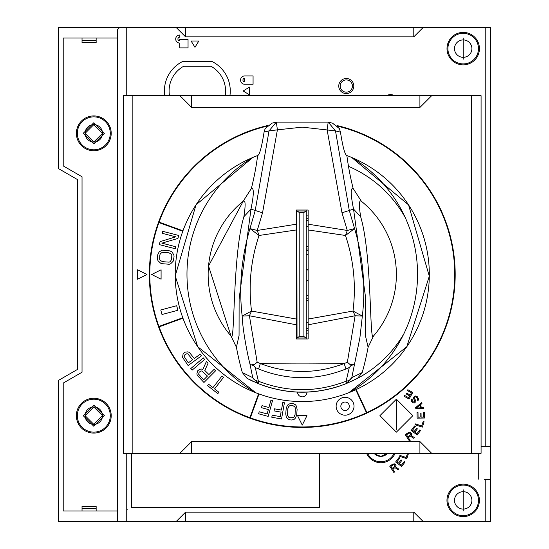 <?xml version="1.0" encoding="UTF-8"?>
<svg xmlns="http://www.w3.org/2000/svg" width="549" height="549" viewBox="0 0 549 549"><rect width="100%" height="100%" fill="white"/><g stroke="black" fill="none" stroke-linecap="round" stroke-linejoin="round"><path stroke-width="0.82" d="M308.147 322.737L306.267 322.737L308.147 322.737M296.851 322.737L296.385 322.737L296.851 322.737M296.385 226.263L296.851 226.263L296.385 226.263M306.267 226.263L308.147 226.263L306.267 226.263M296.851 220.657A54.118 54.118 0 0 0 296.385 220.705M296.385 328.295A54.118 54.118 0 0 0 296.851 328.343M293.166 417.652L294.038 417.02L295.053 414.639L295.307 407.976L294.84 406.884L293.008 405.69L289.694 405.78L288.822 406.411L287.806 408.792L287.552 415.449L288.788 417.309L289.851 417.741L293.166 417.652M351.676 157.446A136.468 136.468 0 0 1 348.78 392.734A127.052 127.052 0 0 0 346.865 155.532A127.052 127.052 0 0 1 351.676 157.446L408.545 204.88L429.304 276.216L406.782 346.735L348.78 392.734A127.052 127.052 0 0 1 255.745 392.734A136.468 136.468 0 0 1 252.856 157.446A127.052 127.052 0 0 1 257.659 155.532A282.344 282.344 0 0 1 251.346 188.54L243.173 201.25A94.112 94.112 0 0 0 230.971 335.94L236.42 347.263A282.344 282.344 0 0 0 242.335 372.565L247.023 378.364L258.154 383.559L252.732 377.637L242.335 372.565M343.846 384.547A117.644 117.644 0 0 0 346.385 383.559L357.502 378.364L362.196 372.565L351.792 377.637L359.904 337.745L362.347 316.059C365.778 287.017 363.184 257.858 354.572 228.583L345.486 235.48C353.707 260.013 356.212 285.206 353 311.057L308.147 319.051L308.147 338.966L296.385 338.966L296.385 229.949L259.039 235.48L249.953 228.583C241.347 257.865 238.753 287.024 242.178 316.059L251.531 311.057C248.313 285.206 250.818 260.013 259.039 235.48L257.241 230.456L262.539 212.806L255.223 210.48L249.953 228.583L257.241 230.456L296.385 224.198L296.385 210.034L308.147 210.034L308.147 220.389M258.154 383.559C287.559 395.095 316.965 395.095 346.378 383.559C316.965 394.978 287.559 394.978 258.154 383.559L258.387 381.205L255.251 367.549L253.446 365.442L251.312 364.886L254.956 364.117L253.446 365.442M296.385 319.051L251.531 311.057L249.418 315.764L242.178 316.059C242.534 329.091 247.366 354.139 249.884 363.685L251.312 364.886M249.884 363.685L252.732 377.637A9.408 6.286 167.1 0 0 258.387 381.205C287.642 392.494 316.89 392.494 346.138 381.205L346.378 383.559L351.792 377.637A9.408 6.286 -167.1 0 1 346.138 381.205L349.274 367.549L345.945 368.976C316.821 380.567 287.697 380.567 258.579 368.976L255.251 367.549M301.326 392.137A117.644 117.644 0 0 0 302.266 392.144A117.644 117.644 0 0 0 306.966 392.048L297.558 392.048A117.644 117.644 0 0 0 302.266 392.144A117.644 117.644 0 0 0 303.206 392.137M310.233 391.869A117.644 117.644 0 0 1 302.266 392.144A117.644 117.644 0 0 0 306.966 392.048A4.708 4.708 0 0 1 302.266 396.852A4.708 4.708 0 0 1 297.558 392.048A117.644 117.644 0 0 0 302.266 392.144A117.644 117.644 0 0 1 294.038 391.856M310.899 391.828A117.644 117.644 0 0 0 340.229 385.851M352.238 380.999A117.644 117.644 0 0 0 353.22 380.532M247.023 378.364A117.644 117.644 0 0 0 248.532 379.153M250.673 380.231A117.644 117.644 0 0 0 254.386 381.96M258.14 383.552A117.644 117.644 0 0 0 260.514 384.485M264.275 385.837A117.644 117.644 0 0 0 273.663 388.61M277.746 389.557A117.644 117.644 0 0 0 293.578 391.821M362.196 372.565A282.344 282.344 0 0 0 368.104 347.263L373.553 335.94A94.112 94.112 0 0 0 361.359 201.25L353.185 188.54A282.344 282.344 0 0 1 346.865 155.532C344.957 154.942 342.823 147.132 340.455 132.103L339.344 128.541L332.502 123.161L328.199 122.104L276.325 122.104L277.41 129.845L302.266 127.148L335.494 130.902L340.455 132.103M368.104 347.263L365.469 335.837L365.291 295.424L353.542 209.087C350.578 194.325 350.461 187.483 353.185 188.54M373.553 335.94C369.422 346.783 372.243 255.285 360.652 216.738C358.799 204.791 359.032 199.63 361.359 201.25M308.147 229.949L345.486 235.48L347.291 230.456L354.572 228.583L349.301 210.48L335.494 130.902L328.199 122.104L327.122 129.845L341.986 212.806L347.291 230.456L308.147 224.198L308.147 319.051M296.385 229.949L296.385 224.198M296.385 220.389L296.385 210.034M296.385 259.114L296.385 221.968M296.385 327.032L296.385 289.886M296.385 338.966L296.385 328.611M308.147 324.802L355.114 315.764L347.366 362.216L344.168 363.555C316.231 374.109 288.294 374.109 260.363 363.555L257.158 362.216L254.956 364.117M354.64 363.685L353.213 364.886L351.079 365.442L349.576 364.117L353.213 364.886M349.274 367.549L351.079 365.442M347.366 362.216L349.576 364.117M308.147 328.611L308.147 338.966M308.147 289.886L308.147 327.032M308.147 221.968L308.147 259.114M308.147 210.034L308.147 224.198M257.659 155.532C259.567 154.962 261.701 147.153 264.069 132.103L269.031 130.902L277.403 129.845L262.539 212.806M257.158 362.216L249.418 315.764L296.385 324.802M255.745 392.734L197.722 346.707L175.22 275.914L196 204.852L252.856 157.446A127.052 127.052 0 0 0 255.745 392.734M243.173 201.25C245.485 199.63 245.726 204.791 243.873 216.738C232.282 255.292 235.109 346.783 230.971 335.94L208.538 265.991L243.2 201.229M251.346 188.54C254.063 187.525 253.94 194.373 250.989 209.087L239.117 298.91L239.062 335.556L236.42 347.263M243.873 216.738L250.989 209.087L255.223 210.48L269.031 130.902L276.325 122.104L272.029 123.161L265.181 128.541L264.069 132.103M353 311.057L355.114 315.764L362.347 316.059L353 311.057M126.744 95.684L126.744 27.45L58.51 27.45L185.562 27.45L185.562 36.858L176.154 27.45M485.79 27.45L485.79 446.262L490.49 446.262L490.49 27.45L185.562 27.45M58.51 27.45L58.51 168.618L77.334 179.489L77.334 369.511L58.51 380.382L58.51 521.55L117.328 521.55L117.328 29.804L119.682 27.45A2.354 2.354 0 0 0 118.117 28.047M117.328 521.55L185.562 521.55L185.562 512.142L176.154 521.55M126.744 453.316L126.744 521.55M394.395 95.684A7.528 7.528 0 0 0 386.626 95.684M346.289 78.507A7.528 7.528 0 0 0 338.76 86.035A7.528 7.528 0 0 0 346.289 93.57A7.528 7.528 0 0 0 353.817 86.035A7.528 7.528 0 0 0 346.289 78.507M253.068 75.927L244.73 75.927L253.068 75.927L253.068 84.258L244.73 84.258L253.068 84.258M396.961 461.805L398.622 463.061L396.961 461.805L399.809 458.058L399.048 457.475L395.63 461.97L401.628 466.526L405.038 462.032L404.277 461.448L401.429 465.195L399.391 463.644L401.429 465.195M395.012 467.652L392.782 469.114L395.012 467.652L397.901 469.779L398.821 469.175L395.623 466.87L396.014 465.463L395.527 464.44L394.388 463.85L392.858 464.083L389.708 466.149L393.839 472.449L394.621 471.927L392.782 469.114M319.676 453.316L319.676 507.434L131.444 507.434L131.444 453.316M164.727 95.684A32.94 32.94 0 0 1 182.494 61.563L212.161 61.563L182.494 61.563A32.94 32.94 0 0 0 164.727 95.684M229.928 95.684A32.94 32.94 0 0 0 212.161 61.563M423.204 27.45L413.788 36.858L185.562 36.858M185.562 521.55L423.204 521.55L413.788 512.142L185.562 512.142M423.204 521.55L490.49 521.55L490.49 479.202L485.79 479.202L485.79 521.55M484.376 479.202L485.79 479.202M478.728 479.202L478.728 453.316M481.082 446.262L485.79 446.262M490.49 446.262L490.49 479.202M82.034 38.039L82.034 42.747L96.15 42.747L96.15 38.039M96.15 40.393L82.034 40.393M96.15 510.961L96.15 506.253L82.034 506.253L82.034 510.961M82.034 508.607L96.15 508.607M85.095 415.668A8.709 8.709 0 0 1 93.804 406.967A8.709 8.709 0 0 1 102.505 415.668A8.709 8.709 0 0 1 93.804 424.377A8.709 8.709 0 0 1 85.095 415.668L93.804 424.377L102.505 415.668L93.804 406.967L85.095 415.668M93.804 405.087L83.215 415.668L93.804 426.257L104.385 415.668L93.804 405.087M90.331 399.569A16.47 16.47 0 0 0 93.804 432.138A16.47 16.47 0 0 0 110.177 413.925A16.47 16.47 0 0 0 90.331 399.569A16.47 16.47 0 0 0 93.804 432.138A16.47 16.47 0 0 0 110.177 413.925A16.47 16.47 0 0 0 90.331 399.569M117.328 38.039L63.21 38.039L63.21 165.908L82.034 176.771L82.034 372.229L63.21 383.092L63.21 510.961L117.328 510.961M413.788 521.55L413.788 512.142M463.198 57.329A8.709 8.709 0 0 1 454.497 48.628A8.709 8.709 0 0 1 463.198 39.919A8.709 8.709 0 0 1 471.907 48.628A8.709 8.709 0 0 1 463.198 57.329L463.198 39.919L463.198 57.329M463.198 59.217L463.198 38.039L463.198 59.217M463.198 33.331A15.297 15.297 0 0 0 448.005 50.371A15.297 15.297 0 0 0 466.671 63.519A15.297 15.297 0 0 0 463.198 33.331A15.297 15.297 0 0 0 448.005 50.371A15.297 15.297 0 0 0 463.198 63.917M97.276 149.431A16.47 16.47 0 0 0 93.804 116.862A16.47 16.47 0 0 0 77.423 135.075A16.47 16.47 0 0 0 97.276 149.431M346.289 92.157A6.114 6.114 0 0 0 352.41 86.035A6.114 6.114 0 0 0 346.289 79.921A6.114 6.114 0 0 0 340.174 86.035A6.114 6.114 0 0 0 346.289 92.157M244.73 78.294L244.73 81.89A1.798 1.798 0 0 1 242.933 80.092A1.798 1.798 0 0 1 244.73 78.294M244.73 75.927A4.166 4.166 0 0 0 240.565 80.092A4.166 4.166 0 0 0 244.73 84.258M225.165 95.684A28.232 28.232 0 0 0 210.994 66.271L183.654 66.271A28.232 28.232 0 0 0 169.49 95.684M413.788 27.45L413.788 36.858M367.604 453.316A14.59 14.59 0 0 0 394.093 453.316A14.59 14.59 0 0 1 367.604 453.316M374.679 453.996L380.848 456.377A9.175 9.175 0 0 1 374.006 453.316M380.848 456.377A9.175 9.175 0 0 0 387.69 453.316L380.848 456.377M463.198 515.669A15.297 15.297 0 0 0 478.392 498.629A15.297 15.297 0 0 0 459.733 485.481A15.297 15.297 0 0 0 463.198 515.669A15.297 15.297 0 0 0 478.392 498.629A15.297 15.297 0 0 0 463.198 485.083M463.198 489.783L463.198 510.961L463.198 489.783M463.198 509.081L463.198 491.671L463.198 509.081A8.709 8.709 0 0 0 471.907 500.372A8.709 8.709 0 0 0 463.198 491.671A8.709 8.709 0 0 0 454.497 500.372A8.709 8.709 0 0 0 463.198 509.081M85.095 133.332A8.709 8.709 0 0 1 93.804 124.623A8.709 8.709 0 0 1 102.505 133.332A8.709 8.709 0 0 1 93.804 142.033A8.709 8.709 0 0 1 85.095 133.332L93.804 142.033L102.505 133.332L93.804 124.623L85.095 133.332M93.804 122.743L83.215 133.332L93.804 143.913L104.385 133.332L93.804 122.743M127.43 509.788L126.744 509.788M392.254 468.311L390.936 466.307L393.427 464.667L394.347 464.639L395.054 466.286L392.254 468.311L394.745 466.677L395.006 465.36L393.908 464.543L390.936 466.307L392.254 468.311M399.391 463.644L401.854 460.398L401.086 459.815L398.622 463.061M407.543 453.316L406.185 457.475L399.94 455.43L399.651 456.322L406.802 458.662L408.552 453.316M249.479 94.853L249.479 87.106L243.166 90.976L249.479 94.853M198.848 41.003L191.1 41.003L194.97 47.317L198.848 41.003M188.046 47.914L188.046 39.583L179.708 39.583L179.708 40.846A1.798 1.798 0 0 1 177.91 39.041A1.798 1.798 0 0 1 179.708 37.243L179.708 35.026A4.015 4.015 0 0 0 175.694 39.041A4.015 4.015 0 0 0 179.708 43.055L179.708 47.914L188.046 47.914M308.147 298.073L306.267 298.402L308.147 298.073M296.851 300.063L296.385 300.145L296.851 300.063M308.147 295.616A21.178 21.178 0 0 1 306.267 296.014L308.147 295.616M296.851 295.424A21.178 21.178 0 0 1 296.385 295.28L296.851 295.424M296.385 254.949A21.178 21.178 0 0 1 296.851 254.805L296.385 254.949M306.267 254.214A21.178 21.178 0 0 1 308.147 254.612L306.267 254.214M308.147 250.289L306.267 250.619L308.147 250.289M296.851 252.279L296.385 252.362L296.851 252.279M187.833 353.865L186.866 353.721L184.965 354.681L184.155 356.548L188.321 362.855L192.569 359.76L187.833 353.865M356.171 389.55L366.91 412.58A152.464 152.464 0 0 0 337.676 126.201M266.848 126.201A152.464 152.464 0 0 0 159.073 222.132L182.954 230.827M345.074 410.494A4.234 4.234 0 0 0 349.308 406.26A4.234 4.234 0 0 0 345.074 402.026A4.234 4.234 0 0 0 340.84 406.26A4.234 4.234 0 0 0 345.074 410.494M272.544 400.544L268.159 416.423L258.634 413.788L259.19 411.764L267.13 413.953L268.344 409.561L261.468 407.66L262.024 405.636L268.907 407.536L270.959 400.104L272.544 400.544M284.423 402.767L281.534 418.983L271.803 417.247L272.174 415.174L280.278 416.622L281.081 412.134L274.054 410.885L274.425 408.813L281.452 410.069L282.804 402.479L284.423 402.767M289.687 419.841L287.305 418.599L286.324 417.11L285.748 413.905L286.166 408.662L287.23 405.581L288.438 404.27L290.984 403.419L293.173 403.59L295.554 404.833L296.535 406.315L297.112 409.527L296.693 414.769L295.623 417.844L294.422 419.155L291.876 420.012L289.687 419.841M302.266 425.084L297.558 415.668L306.966 415.668L302.266 425.084M345.074 415.202A8.942 8.942 0 0 1 336.132 406.26A8.942 8.942 0 0 1 345.074 397.318A8.942 8.942 0 0 1 354.016 406.26A8.942 8.942 0 0 1 345.074 415.202M259.032 393.969L250.337 417.851A152.464 152.464 0 0 0 366.485 412.779L355.745 389.749M184.883 352.197L187.676 351.861L189.336 352.348L194.264 358.518L200.213 354.187L201.421 355.848L188.115 365.552L182.536 357.303L183.105 353.92L184.883 352.197M204.633 359.444L192.116 370.15L190.778 368.592L203.295 357.879L204.633 359.444M214.117 369.353L215.579 370.801L203.96 382.475L197.153 375.207L196.926 373.492L197.681 370.788L199.658 369.292L201.373 369.024L202.842 369.498L206.342 361.606L208.044 363.301L204.798 370.451L208.929 374.569L214.117 369.353M208.613 384.245L212.943 387.615L221.981 375.996L223.608 377.266L214.57 388.877L218.9 392.254L217.823 393.633L207.536 385.624L208.613 384.245M182.995 318.159L159.073 326.868A152.464 152.464 0 0 0 249.898 417.693L258.586 393.811M296.851 333.071A58.818 58.818 0 0 1 296.385 333.023M296.385 215.977A58.818 58.818 0 0 1 296.851 215.929M308.147 218.337A56.472 56.472 0 0 0 306.267 218.173M306.081 338.026L303.913 336.558L303.913 212.442L299.205 212.442L299.205 336.558L297.03 338.026L306.267 338.026L306.267 338.966L306.267 330.827A56.472 56.472 0 0 0 308.147 330.663M431.672 95.684L419.91 107.446L419.91 95.684L471.666 95.684L471.666 453.316L123.45 453.316L123.45 95.684L191.676 95.684L191.676 107.446L179.914 95.684M132.858 453.316L132.858 95.684M419.91 453.316L419.91 441.554L191.676 441.554L179.914 453.316M431.672 453.316L419.91 441.554M191.676 453.316L191.676 441.554M419.91 95.684L191.676 95.684M419.91 107.446L191.676 107.446M267.521 125.563A152.938 152.938 0 0 0 302.266 427.438A152.938 152.938 0 0 0 337.004 125.563M357.509 378.364A117.644 117.644 0 0 0 403.886 333.771A117.644 117.644 0 0 1 357.509 378.364L346.378 383.559M405.306 217.74A117.644 117.644 0 0 0 348.485 166.32A117.644 117.644 0 0 1 405.306 217.74M408.703 397.751L409.732 395.939L408.703 397.751L404.613 395.431L404.133 396.268L409.046 399.054L412.759 392.508L407.852 389.721L407.379 390.552L411.469 392.878L410.206 395.108L411.469 392.878M412.32 399.768L412.148 400.55L412.958 401.717L413.939 402.108L414.646 401.703L414.831 400.701L413.63 398.835L413.527 397.256L415.099 395.891L417.281 396.687L418.661 399.233L417.988 400.653L417.364 399.946L417.679 398.842L416.561 397.318L415.476 396.81L414.543 397.202L414.461 398.32L415.833 400.873L415.765 401.765L414.317 403.028L412.766 402.719L411.716 401.758L411.441 399.494L411.702 399.061L412.32 399.768M415.49 407.687L421.625 402.65L421.961 403.529L420.39 404.798L421.515 407.729L423.533 407.632L423.869 408.511L415.936 408.854L415.49 407.687M418.07 417.185L420.157 417.151L418.07 417.185L417.995 412.477L417.034 412.498L417.13 418.139L424.658 418.015L424.562 412.368L423.602 412.381L423.677 417.089L421.117 417.13L423.677 417.089M412.491 430.279L414.152 431.535L412.491 430.279L415.339 426.532L414.57 425.949L411.16 430.443L417.151 435L420.568 430.498L419.807 429.922L416.959 433.669L414.914 432.118L416.959 433.669M410.535 436.126L408.305 437.587L410.535 436.126L413.431 438.253L414.351 437.649L411.146 435.343L411.537 433.936L411.057 432.914L409.918 432.317L408.387 432.557L405.237 434.623L409.362 440.916L410.151 440.401L408.305 437.587M396.378 399.198L379.908 415.668L396.378 432.138L412.848 415.668L396.378 399.198L396.378 429.792L396.378 401.552M471.666 453.316L481.082 453.316L481.082 95.684L471.666 95.684M407.783 436.784L406.466 434.774L408.957 433.14L409.877 433.113L410.577 434.76L407.783 436.784L410.275 435.151L410.535 433.834L409.437 433.017L406.466 434.774L407.783 436.784M414.914 432.118L417.384 428.872L416.616 428.289L414.152 431.535M422.332 427.136L424.089 421.769L423.176 421.474L421.714 425.942L415.469 423.903L415.181 424.796L422.332 427.136M421.117 417.13L421.049 413.054L420.088 413.068L420.157 417.151M416.314 408.044L420.857 407.811L419.848 405.176L416.314 408.044M410.206 395.108L406.658 393.091L406.185 393.928L409.732 395.939M146.974 274.5L137.566 269.792L137.566 279.208L146.974 274.5M159.629 259.224L160.198 260.336L162.497 261.66L169.147 262.161L170.279 261.612L171.624 259.361L171.789 255.23L171.226 254.118L168.92 252.794L162.271 252.293L160.315 253.775L159.8 255.093L159.629 259.224M201.847 370.98L200.865 370.994L199.143 372.236L198.635 374.205L203.734 379.784L207.447 376.058L201.847 370.98M306.267 315.565L306.267 233.435M306.267 269.792L306.267 279.208L306.267 269.792M306.267 330.827L306.267 260.384M306.267 246.268L306.267 210.034L306.267 210.974L296.851 210.974L297.03 338.026M306.267 338.026L306.267 210.974M303.913 212.442L306.081 210.974M299.205 212.442L297.03 210.974M296.851 307.44L296.851 324.384M296.851 210.974L296.851 210.034L296.851 210.974M175.261 248.738L159.313 244.614L160.088 241.629L175.81 236.832L162.236 233.318L162.751 231.328L178.7 235.452L177.924 238.444L161.866 243.152L175.776 246.748L175.261 248.738M157.714 254.832L159.141 251.902L162.181 250.207L169.181 250.749L170.876 251.312L172.18 252.163L173.916 255.155L174.054 256.898L173.148 261.283L170.712 263.74L169.236 264.247L162.243 263.705L160.548 263.143L158.023 260.754L157.501 259.3L157.714 254.832M161.09 269.792L161.09 279.208L151.682 274.5L161.09 269.792M161.989 314.522L160.768 309.979L176.675 305.718L177.897 310.26L161.989 314.522M182.79 231.266L158.915 222.578A152.464 152.464 0 0 0 158.915 326.422L182.838 317.72M308.147 246.467L306.267 246.796M296.851 248.457L296.385 248.539M296.385 302.533L296.851 302.451M306.267 300.79L308.147 300.461M296.385 250.927L296.851 250.845M306.267 249.184L308.147 248.855M306.267 220.533A54.118 54.118 0 0 1 308.147 220.705M308.147 328.295A54.118 54.118 0 0 1 306.267 328.467M360.652 216.738L353.542 209.087L341.986 212.806M258.579 368.976L260.363 363.555A235.288 22.351 180 0 0 302.266 363.912A235.288 22.351 180 0 0 344.168 363.555L345.945 368.976M366.574 453.316A15.53 15.53 0 0 0 395.122 453.316M466.883 516.184A16.237 16.237 0 0 0 463.198 484.143A16.237 16.237 0 0 0 447.071 502.225A16.237 16.237 0 0 0 466.883 516.184M459.52 32.816A16.237 16.237 0 0 0 463.198 64.857A16.237 16.237 0 0 0 479.325 46.775A16.237 16.237 0 0 0 459.52 32.816M244.38 78.329L244.38 81.856M90.132 398.649A17.41 17.41 0 0 0 93.804 433.086A17.41 17.41 0 0 0 111.111 413.822A17.41 17.41 0 0 0 90.132 398.649M90.132 116.313A17.41 17.41 0 0 0 93.804 150.742A17.41 17.41 0 0 0 111.111 131.486A17.41 17.41 0 0 0 90.132 116.313M463.198 39.919L463.198 38.039M93.804 116.862A16.47 16.47 0 0 0 77.423 135.075A16.47 16.47 0 0 0 93.804 149.802M308.147 279.777A7.062 7.062 0 0 1 306.267 281.294M296.851 278.837A7.062 7.062 0 0 1 296.385 277.938M296.385 272.29A7.062 7.062 0 0 1 296.851 271.391M306.267 268.935A7.062 7.062 0 0 1 308.147 270.444M306.267 333.188A58.818 58.818 0 0 0 308.147 333.023M308.147 215.977A58.818 58.818 0 0 0 306.267 215.812M303.913 336.558L299.205 336.558"/></g></svg>
